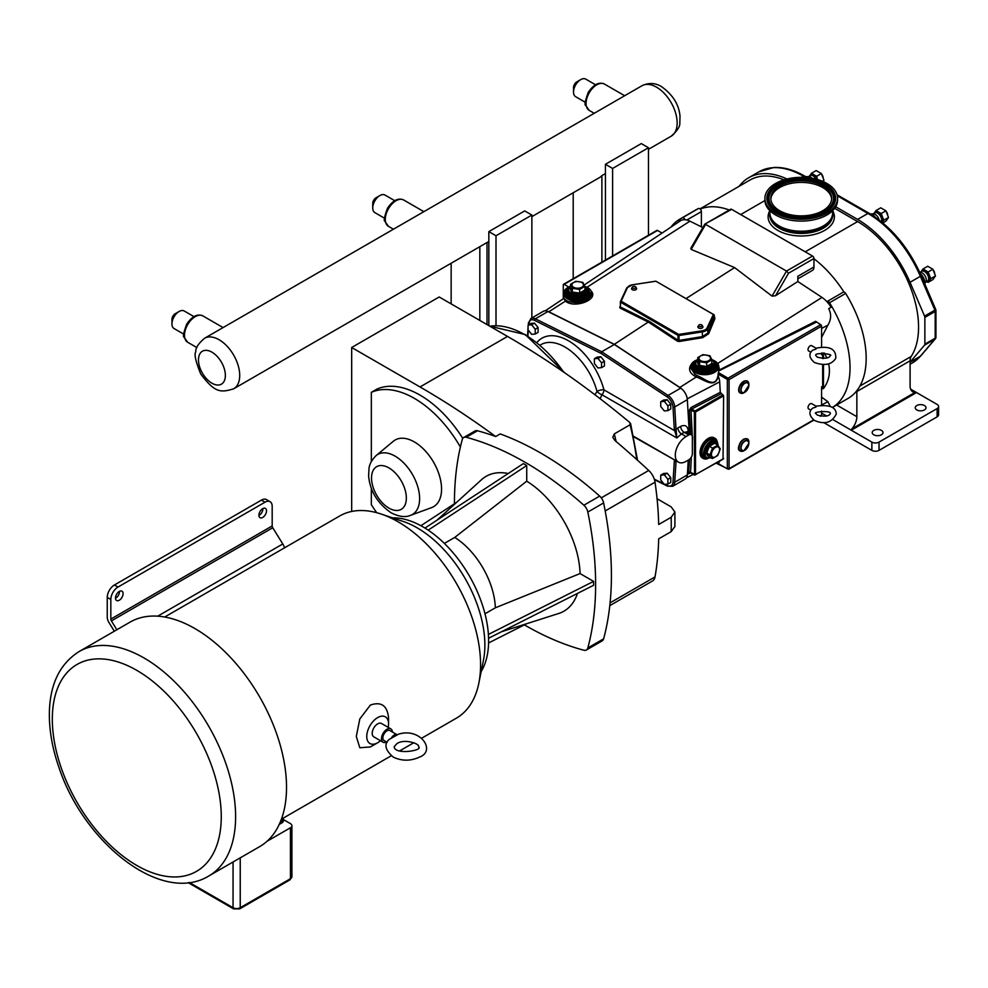 <?xml version="1.0" encoding="UTF-8"?>
<svg xmlns="http://www.w3.org/2000/svg" width="988" height="988" viewBox="0 0 988 988"><rect width="100%" height="100%" fill="white"/><g stroke="black" fill="none" stroke-linecap="round" stroke-linejoin="round"><path stroke-width="1.48" d="M810.876 410.218L808.653 408.921A3.038 1.754 -60 0 1 808.023 407.538A3.038 1.754 -60 0 1 809.345 404.475A3.038 1.754 -60 0 1 811.691 403.66L816.051 406.179C829.278 404.413 836.021 407.031 836.256 414.021C831.921 422.728 824.622 424.865 814.384 420.406C809.049 415.676 808.493 411.576 812.729 408.106L815.94 407.105L816.063 406.179M816.039 348.208C829.525 345.59 836.107 348.925 835.799 358.212C831.773 364.683 824.634 366.103 814.384 362.485C809.049 357.792 808.493 353.692 812.716 350.16L815.927 349.147L816.051 348.208L811.691 345.689A3.038 1.754 -60 0 0 809.345 346.504A3.038 1.754 -60 0 0 808.023 349.567A3.038 1.754 -60 0 0 808.653 350.962L810.889 352.259M454.443 503.547A319.457 184.435 -120 0 1 462.248 439.561A7.916 4.57 60 0 1 463.693 437.511L474.981 430.99A7.916 4.57 60 0 1 477.476 430.768A319.457 184.435 60 0 1 495.667 436.523A798.539 461.038 -120 0 0 420.011 386.95L351.679 347.504L439.191 296.98L507.523 336.426A798.539 461.038 -120 0 1 629.899 422.58L630.097 424.766A263.673 152.238 60 0 1 636.741 459.544M616.092 441.488A263.673 152.238 -120 0 0 614.314 433.88L630.097 424.766M495.667 436.523L500.187 433.917A319.457 184.435 -120 0 1 599.679 496.1L583.871 505.226A7.916 4.57 60 0 1 587.823 512.056L603.619 502.929A7.916 4.57 -120 0 0 599.679 496.1M657.069 498.73L671.161 506.869L674.903 511.982L671.161 517.292L658.687 524.505A319.457 184.435 -120 0 0 655.019 482.181A12.782 7.373 -120 0 0 648.733 470.461A798.539 461.038 -120 0 0 614.894 440.475L612.795 437.375L614.314 433.88M609.806 605.632L652.525 580.969A12.782 7.373 -120 0 0 655.019 576.918A319.457 184.435 -120 0 0 658.687 538.843L671.161 531.643L674.903 526.53L674.903 511.982M376.144 455.579L393.298 441.29A38.483 22.218 60 0 1 433.596 462.236A38.483 22.218 60 0 1 431.595 507.61L410.638 515.316A34.666 20.007 -120 0 0 412.441 474.45A34.666 20.007 -120 0 0 376.144 455.579C371.735 460 369.364 464.323 369.006 468.559L368.61 475.784C369.895 490.838 377.367 503.164 391.038 512.76C398.917 516.749 405.451 517.601 410.638 515.316M371.327 488.233L371.327 504.658A91.835 53.019 -120 0 0 376.7 512.686M460.383 447.033A91.835 53.019 -120 0 0 371.327 392.347L371.327 461.606M371.327 392.347L376.984 389.087A91.835 53.019 60 0 1 462.779 438.363M351.679 347.504L351.679 511.463M456.641 502.312L420.9 525.715M424.951 528.074L523.344 463.607L526.728 465.558L428.175 530.136M526.728 465.558L526.728 481.193L454.727 537.435L444.365 543.412M526.728 623.7L488.578 642.953M524.554 624.984A319.457 184.435 -120 0 0 583.871 650.228A7.916 4.57 60 0 0 586.378 650.005A7.916 4.57 60 0 0 587.823 647.955A319.457 184.435 -120 0 0 587.823 512.056M583.871 505.226A319.457 184.435 -120 0 0 466.188 437.276L477.476 430.768M463.693 437.511A7.916 4.57 60 0 1 466.188 437.276M437.005 520.182L481.564 479.662A77.854 44.942 60 0 1 508.215 473.524M526.728 481.193A77.854 44.942 60 0 1 580.055 573.571L593.59 581.389L593.59 585.291L488.578 638.26M577.449 593.442A77.854 44.942 60 0 1 558.8 613.449L501.435 631.777M484.985 613.783L495.359 607.805A59.898 34.58 -120 0 0 454.727 537.435M495.359 607.805L580.055 573.571M488.393 634.444L593.59 581.389M481.181 671.507A93.033 53.71 -120 0 0 488.615 640.743A93.033 53.71 -120 0 0 392.471 517.848M586.378 650.005L602.174 640.879A7.916 4.57 -120 0 0 603.619 638.828A319.457 184.435 -120 0 0 603.619 502.929M116.868 629.751L111.397 620.909A2.433 1.408 60 0 1 110.829 619.093L110.829 599.481A10.139 5.854 -60 0 1 118.004 587.057L114.423 584.982A10.139 5.854 120 0 0 107.247 597.407L107.247 617.031A7.509 4.335 -120 0 0 109.001 622.601L114.336 631.209M270.082 501.682L266.501 499.607A10.139 5.854 120 0 0 261.425 500.113L265.006 502.188A10.139 5.854 -60 0 1 270.082 501.682A10.139 5.854 -60 0 1 272.182 506.325L272.182 525.949A2.433 1.408 -120 0 0 272.75 527.753L282.778 543.968A10.139 5.854 60 0 1 284.544 547.821M265.006 502.188L118.004 587.057M258.918 515.23A5.372 3.1 -60 0 1 261.264 509.82A5.372 3.1 -60 0 1 265.402 508.375A5.372 3.1 -60 0 1 265.402 514.587A5.372 3.1 -60 0 1 260.029 517.687A5.372 3.1 -60 0 1 258.918 515.23M123.092 593.64A5.372 3.1 -60 0 1 120.746 599.049A5.372 3.1 -60 0 1 116.609 600.494A5.372 3.1 -60 0 1 116.609 594.282A5.372 3.1 -60 0 1 121.981 591.182A5.372 3.1 -60 0 1 123.092 593.64M79.163 651.524L130.07 622.119A129.613 74.829 60 0 1 194.871 628.541A129.613 74.829 60 0 1 279.542 742.754A129.613 74.829 60 0 1 259.683 846.617L208.764 876.01A129.613 74.829 -120 0 0 235.613 816.668A129.613 74.829 -120 0 0 143.964 657.934A129.613 74.829 -120 0 0 79.163 651.524C60.182 663.553 50.265 683.498 49.4 711.348C48.943 729.058 52.105 747.706 58.897 767.293C83.733 842.752 161.34 904.971 208.764 876.01M283.408 818.027L283.408 820.806A5.076 2.927 180 0 1 281.926 822.868L279.233 824.424M283.408 819.583L290.423 823.634A5.076 2.927 180 0 1 291.917 825.709A5.076 2.927 180 0 1 290.423 827.783L266.982 841.307M396.941 734.788C419.48 725.945 437.017 750.843 419.357 757.166C410.6 761.155 401.943 761.155 393.348 757.166C385.147 750.114 383.789 744.174 389.284 739.333L397.312 734.874A5.78 3.335 -60 0 0 397.114 734.739L389.852 730.54A5.78 3.335 -60 0 0 385.394 732.096A5.78 3.335 -60 0 0 382.875 737.913A5.78 3.335 -60 0 0 384.073 740.555L387.135 742.334M391.137 738.444A5.78 3.335 -60 0 1 397.114 734.739M380.479 740.704A15.413 8.904 -60 0 1 377.663 742.766L370.401 746.953L359.817 747.755L356.298 736.468L359.817 718.931L370.401 705.037C381.269 701.356 387.321 705.63 388.556 717.844L388.556 723.883A15.413 8.904 -60 0 1 388.185 727.353M377.663 742.766A15.413 8.904 -60 0 1 366.758 736.468A15.413 8.904 -60 0 1 377.663 717.597A15.413 8.904 -60 0 1 388.556 723.883M386.617 742.025A7.706 4.446 -60 0 1 383.109 742.223A7.706 4.446 -60 0 1 381.504 738.703A7.706 4.446 -60 0 1 384.875 730.935A7.706 4.446 -60 0 1 390.816 728.872A7.706 4.446 -60 0 1 392.397 732.022M383.109 742.223L373.797 736.85A7.706 4.446 -60 0 1 372.204 733.331A7.706 4.446 -60 0 1 375.576 725.575A7.706 4.446 -60 0 1 381.516 723.5L390.816 728.872M258.918 515.464A5.372 3.1 120 0 0 262.932 508.771A5.372 3.1 120 0 0 262.919 508.524M115.497 598.271A5.372 3.1 120 0 0 119.511 591.577A5.372 3.1 120 0 0 119.499 591.33M164.687 617.018L339.687 515.983A116.72 67.382 60 0 1 381.245 514.069A116.72 67.382 60 0 1 398.053 521.763A116.72 67.382 60 0 1 478.847 683.116A116.72 67.382 60 0 1 456.407 718.153L421.962 738.036M261.425 500.113L114.423 584.982M381.245 514.069L403.4 521.541A95.737 55.279 60 0 1 417.183 527.851A95.737 55.279 60 0 1 483.453 660.194L478.847 683.116M612.609 255.966L612.609 168.442L648.461 147.731L648.461 235.268M648.461 147.731L641.286 143.593L605.434 164.292L612.609 168.442M605.434 260.103L605.434 164.292M563.518 284.297A1.223 0.704 60 0 1 564.123 284.359L657.502 230.463A1.223 0.704 -120 0 0 656.884 230.402L563.518 284.297A1.223 0.704 60 0 0 563.271 284.865L563.271 298.808M531.865 317.951L531.865 215.051L496.001 235.762L496.001 325.657M496.001 235.762L488.838 231.612L488.838 325.645M488.838 231.612L524.69 210.913L531.865 215.051M547.957 311.516L535.348 318.803A10.139 5.854 -120 0 0 530.766 318.581L543.388 311.282A10.139 5.854 60 0 1 547.241 311.208A10.139 5.854 60 0 1 547.957 311.516L614.326 344.479L601.704 351.765L535.348 318.803A1.223 0.753 116.4 0 0 534.545 320.334L600.84 353.259L601.704 351.765L668.073 395.435A1.223 0.655 123.3 0 0 667.147 396.892A8.929 5.15 60 0 1 673.001 407.031L674.31 429.286L676.829 437.968L676.15 430.286L674.495 430.595L603.952 389.865A5.076 1.754 -14.9 0 0 596.999 391.396L594.961 394.78M528.061 325.101L530.927 323.447L534.508 323.125L531.643 324.78L528.061 325.101L528.061 329.881L531.643 334.352L535.224 334.03L535.224 329.239L531.643 324.78M534.508 323.125L538.102 327.584L535.224 329.239M538.102 327.584L538.102 332.376L535.224 334.03M594.393 358.73L597.258 357.076L600.84 356.754L597.975 358.409L594.393 358.73L594.393 363.51L597.975 367.968L601.556 367.647L601.556 362.868L597.975 358.409M600.84 356.754L604.434 361.213L601.556 362.868M604.434 361.213L604.434 365.992L601.556 367.647M660.725 401.696L663.59 400.041L667.172 399.72L664.307 401.375L660.725 401.696L660.725 406.476L664.307 410.934L667.9 410.613L667.9 405.833L664.307 401.375M667.172 399.72L670.766 404.178L667.9 405.833M670.766 404.178L670.766 408.958L667.9 410.613M660.725 475.166L663.59 473.511L667.172 473.19L664.307 474.845L660.725 475.166L660.725 479.946L664.307 484.404L667.9 484.083L667.9 479.304L664.307 474.845M667.172 473.19L670.766 477.649L667.9 479.304M670.766 477.649L670.766 482.428L667.9 484.083M668.073 486.071A1.223 0.753 -63.6 0 1 667.468 486.133L672.643 486.306A10.139 5.854 -120 0 0 674.718 482.23L676.027 461.482A1.223 0.753 -176.4 0 1 674.31 461.408L673.001 482.169A8.929 5.15 60 0 1 667.147 485.54L664.763 484.367M675.928 460.704A1.223 0.877 -162.3 0 1 674.495 460.334L674.31 461.408M676.718 461.161L676.027 461.482L676.15 460.618M674.668 459.976L633.555 436.696M688.278 460.112L687.339 474.944A10.139 5.854 60 0 1 685.264 479.019L672.643 486.306M676.15 430.286L676.027 429.212A1.223 0.655 176.7 0 1 674.31 429.286M614.326 344.479L680.695 388.148A10.139 5.854 60 0 1 681.411 388.667A10.139 5.854 60 0 1 687.339 399.671L689.328 433.596M540.127 345.108L540.905 344.664A48.177 27.812 60 0 1 596.999 391.396A5.076 1.791 -146.6 0 0 601.939 394.743L676.829 437.968L681.461 433.917A5.076 2.927 60 0 1 677.879 427.989L676.027 429.212L674.718 406.957A1.223 0.655 176.7 0 1 673.001 407.031M600.136 398.732L601.939 394.743A5.076 2.927 120 0 0 603.952 389.865A53.241 30.739 -120 0 0 572.768 343.528A53.241 30.739 -120 0 0 536.929 342.49M686.932 432.213A5.076 2.717 176.7 0 1 688.278 430.854C687.537 425.902 684.98 424.432 680.609 426.421L677.879 427.989M686.043 436.56A15.215 8.781 120 0 0 676.101 449.96A15.215 8.781 120 0 0 678.435 462.149A15.215 8.781 120 0 0 686.043 461.396L688.76 459.828A5.076 2.927 120 0 0 692.353 453.616L692.353 437.054A5.076 2.927 120 0 0 691.304 434.732A5.076 2.927 120 0 0 688.76 434.979L686.043 436.56L681.461 433.917L684.178 432.336L686.586 431.929L686.796 432.929M731.651 209.345A2.025 1.173 -120 0 0 730.626 209.246L704.777 224.165L731.651 209.345L812.531 256.04L786.51 271.07L705.617 224.375L691.155 249.408L690.81 248.309L704.777 224.165M821.571 337.476L827.882 325.163C831.229 319.606 831.501 314.11 828.697 308.651L831.933 306.786A87.413 50.474 -120 0 1 832.378 407.464L848.075 398.411A87.413 50.474 60 0 0 856.88 390.655A87.413 50.474 -120 0 0 845.666 293.448A2.433 1.408 -120 0 0 843.962 292.065A86.203 49.77 -120 0 0 813.964 258.745L813.964 258.523A2.025 1.173 -120 0 0 812.531 256.04M591.664 293.584L591.676 293.918C588.008 301.945 580.042 304.403 567.791 301.291L566.025 300.204L565.42 301.13C574.534 309.059 599.333 299.426 591.17 291.114M566.025 300.204L563.691 298.154L565.42 301.13L548.822 311.788L614.326 344.318L649.326 321.359L620.649 307.12L620.143 308.12L648.783 322.335L677.41 341.181L679.176 341.502L702.591 337.674L708.618 333.833L714.892 318.716L714.151 317.395M702.789 227.549L689.933 221.164A20.834 12.029 -120 0 0 684.98 219.731A20.834 12.029 -120 0 0 680.831 220.534L584.192 285.001M657.502 230.463L661.972 233.044M564.123 284.359L568.767 287.039M686.228 298.438L734.59 267.587L691.155 249.408M547.241 311.208A10.337 5.965 60 0 1 548.822 311.788M822.671 364.621L822.671 388.704L823.461 388.63L823.461 364.634M824.498 353.087L826.845 358.051M828.648 363.868C830.575 373.044 828.846 381.294 823.461 388.63M621.168 301.142A0.815 0.642 -155.1 0 0 620.378 301.686L620.353 306.762A0.815 0.63 24.6 0 1 620.341 306.823L620.649 302.254L627.442 287.632A6.891 3.977 180 0 1 632.32 284.816L655.921 281.222L713.336 314.443A0.815 0.642 24.9 0 1 714.114 315.234L714.114 317.975L707.84 333.092L702.394 336.599L678.978 340.428L678.978 335.512L702.394 331.894A7.706 4.446 0 0 0 707.84 328.745L714.151 315.073L714.892 318.716M679.176 341.502L678.003 340.23L677.41 341.181M620.353 306.762L620.378 301.995M635.778 287.002L636.494 288.175A2.532 1.47 180 0 1 635.457 289.904A2.532 1.47 180 0 1 632.308 289.694A2.532 1.47 180 0 1 631.715 288.175L632.431 287.002A1.778 1.025 180 0 1 634.111 286.31A1.778 1.025 180 0 1 635.778 287.002A1.778 1.025 180 0 1 635.049 288.2A1.778 1.025 180 0 1 632.851 288.064A1.778 1.025 180 0 1 632.431 287.002M702.073 325.262L702.789 326.448A2.532 1.47 180 0 1 701.739 328.177A2.532 1.47 180 0 1 698.602 327.967A2.532 1.47 180 0 1 697.997 326.448L698.714 325.262A1.778 1.025 180 0 1 700.393 324.583A1.778 1.025 180 0 1 702.073 325.262A1.778 1.025 180 0 1 701.344 326.472A1.778 1.025 180 0 1 699.134 326.336A1.778 1.025 180 0 1 698.714 325.262M687.265 398.831L719.672 381.862L720.277 392.31L723.611 395.818L723.043 458.914M703.32 458.518L702.431 458A11.658 6.731 -60 0 1 700.023 452.665A11.658 6.731 -60 0 1 705.111 440.92A11.658 6.731 -60 0 1 714.102 437.795L714.991 438.314A11.658 6.731 120 0 0 706 441.438A11.658 6.731 120 0 0 700.912 453.171A11.658 6.731 120 0 0 703.32 458.518A11.658 6.731 120 0 0 707.544 458.679M692.353 437.079L691.02 410.279A1.223 0.655 -3.3 0 0 689.34 410.329L690.748 434.411M723.611 458.58L695.503 474.648L695.503 412.206L691.02 410.279L691.699 409.02A1.223 0.667 62.5 0 1 690.896 407.575L689.34 410.329M695.503 474.648L690.377 472.35A1.223 0.753 3.6 0 0 688.71 472.264L689.179 473.289A1.223 1 114.1 0 1 690.526 472.783L691.341 457.074M687.389 474.203L690.254 473.104A1.223 0.667 62.5 0 1 690.402 472.733M719.672 381.862A12.671 7.311 -120 0 0 718.325 376.317L718.078 374.069L727.341 379.417L727.341 468.855L729.07 468.683L727.341 468.855L717.967 463.434A1.223 0.988 55.2 0 0 716.794 462.792M813.569 419.888L729.07 468.683L729.07 379.59L728.057 378.182L727.341 379.417L729.07 379.59L821.571 326.176A1.223 0.704 -120 0 0 820.707 324.694L815.631 321.31L719.499 369.87L718.696 371.463A13.993 8.077 180 0 1 718.387 372.6L718.078 374.069M718.078 375.218C715.547 389.309 705.234 378.725 696.972 375.502L696.281 377.008C704.345 379.713 714.904 389.074 718.325 376.317M696.972 375.502L694.86 374.341L690.76 367.684M719.499 369.87L718.498 365.115M713.151 360.163A13.993 8.077 180 0 1 718.745 366.622L718.696 371.463M718.745 366.622A13.993 8.077 180 0 1 710.113 374.094A13.993 8.077 180 0 1 694.86 372.34A13.993 8.077 180 0 1 690.76 366.622A13.993 8.077 180 0 1 696.355 360.163M813.902 420.11L728.712 469.3L716.09 463.137M820.707 415.775A1.223 0.704 -120 0 0 821.571 415.281L820.089 416.133M821.571 326.176L821.571 346.973M821.571 353.087L821.571 354.68L822.115 353.037M822.671 388.704L821.571 386.777L821.571 404.969L827.882 401.721L830.179 406.303M821.571 411.07L821.571 415.281M745.965 380.812A6.632 3.829 120 0 0 741.21 383.418A6.632 3.829 120 0 0 738.789 389.531A6.632 3.829 120 0 0 739.506 391.989M745.965 438.771A6.632 3.829 120 0 0 743.482 439.388A6.632 3.829 120 0 0 738.789 447.502A6.632 3.829 120 0 0 739.506 449.96M831.081 307.268A20.834 12.029 -120 0 0 826.931 301.686A20.834 12.029 -120 0 0 821.979 297.413L797.835 281.518L775.518 295.758L772.048 296.104L734.59 267.587M775.518 295.758L788.535 273.219L786.51 271.07L772.048 296.104M797.835 281.518L797.835 276.294L813.964 266.97A7.509 4.335 60 0 1 812.42 270.403L797.835 278.826M813.964 258.745L813.964 266.97M718.239 445.847L717.387 442.118L714.225 439.635A10.139 5.854 120 0 0 706.408 442.352A10.139 5.854 120 0 0 701.986 452.553A10.139 5.854 120 0 0 704.086 457.197L705.704 458.136L711.286 457.679M712.521 458.518L717.696 455.53L720.289 448.861L717.696 445.18L712.521 448.169L709.94 454.838L712.521 458.518L708.655 457.074L709.335 456.678L706.753 452.998L705.827 453.035L708.655 457.074M712.521 448.169L708.655 445.724L705.827 453.035M717.696 445.18L714.336 442.451L708.655 445.724M709.94 454.838L706.753 452.998L709.335 446.329L714.509 443.34M719.585 449.725A5.767 3.322 120 0 0 715.51 447.379A5.767 3.322 120 0 0 711.434 454.431A5.767 3.322 120 0 0 715.51 456.789A5.767 3.322 120 0 0 719.585 449.725M717.239 441.883A11.658 6.731 120 0 0 714.991 438.314M590.355 293.164A12.671 7.324 180 0 1 590.355 293.263A12.671 7.324 180 0 1 582.537 300.031A12.671 7.324 180 0 1 568.718 298.438A12.671 7.324 180 0 1 565 293.263A12.671 7.324 180 0 1 565.013 293.164M584.748 286.458L582.858 282.37L575.794 281.284L570.607 284.272L572.509 288.348L579.573 289.447L584.748 286.458L585.427 290.731L584.748 289.274M579.573 289.447L579.758 294.016L585.427 290.731M572.509 288.348L572.015 292.806L579.758 294.016M570.607 284.272L569.94 288.335L572.015 292.806M581.759 282.543A5.767 3.322 0 0 0 573.608 282.543A5.767 3.322 0 0 0 573.608 287.249A5.767 3.322 0 0 0 581.759 287.249A5.767 3.322 0 0 0 581.759 282.543M717.424 366.523A12.671 7.324 180 0 1 717.436 366.622A12.671 7.324 180 0 1 709.606 373.39A12.671 7.324 180 0 1 695.787 371.809A12.671 7.324 180 0 1 692.082 366.622A12.671 7.324 180 0 1 692.082 366.523M697.009 361.707L697.689 361.312L697.009 361.707L699.084 366.178L697.689 357.631L699.578 361.719L706.642 362.806L711.829 359.817L711.829 363.498L706.642 366.486L699.578 365.387L699.578 361.719M699.084 366.178L706.828 367.375L712.496 364.103L711.829 363.498M706.828 367.375L706.642 362.806M711.829 359.817L709.927 355.742L702.863 354.643L697.689 357.631M708.828 355.915A5.767 3.322 180 0 1 708.828 360.62A5.767 3.322 180 0 1 700.677 360.62A5.767 3.322 180 0 1 700.677 355.915A5.767 3.322 180 0 1 708.828 355.915M748.855 384.295L748.855 385.283A5.693 3.285 120 0 0 744.829 382.961A5.693 3.285 120 0 0 740.802 389.939A5.693 3.285 120 0 0 744.829 392.261L744.829 392.261A5.693 3.285 120 0 0 748.855 385.283L743.964 392.755C739.629 393.99 737.95 392.347 738.913 387.827C743.902 379.849 747.224 378.663 748.855 384.295A6.916 3.989 120 0 0 743.964 381.467A6.916 3.989 120 0 0 739.073 389.939A6.916 3.989 120 0 0 743.964 392.755L743.964 392.755M748.855 442.254L748.855 443.254A5.693 3.285 -60 0 1 744.829 450.232A5.693 3.285 -60 0 1 740.802 447.897A5.693 3.285 -60 0 1 744.829 440.92A5.693 3.285 -60 0 1 748.855 443.254L743.964 450.726A6.916 3.989 -60 0 1 739.073 447.897A6.916 3.989 -60 0 1 743.964 439.438A6.916 3.989 -60 0 1 748.855 442.254C748.929 438.968 747.163 437.956 743.556 439.203C734.294 449.454 739.543 452.628 743.964 450.726M586.082 286.804A13.993 8.077 180 0 1 591.676 293.263A13.993 8.077 180 0 1 583.044 300.735A13.993 8.077 180 0 1 567.791 298.981A13.993 8.077 180 0 1 563.691 293.263A13.993 8.077 180 0 1 569.286 286.804M614.326 344.318L679.83 387.432A10.337 5.965 60 0 1 681.411 388.667M678.608 222.004L679.979 219.052A87.413 50.474 60 0 1 682.375 217.805A2.433 1.408 60 0 1 684.98 219.731M670.963 227.055A87.413 50.474 60 0 1 679.979 219.052L680.831 220.534M827.882 401.721L821.571 397.09M729.268 210.024A86.203 49.77 -120 0 0 700.22 209.073A2.433 1.408 -120 0 0 698.516 208.493A87.413 50.474 -120 0 0 696.108 209.728L679.979 219.052M700.22 209.073A2.433 1.408 60 0 1 701.381 211.63L701.381 226.857M831.933 306.786A87.413 50.474 -120 0 0 829.537 302.76A2.433 1.408 -120 0 0 827.166 301.476A2.433 1.408 -120 0 0 826.931 301.686M827.166 301.476L843.307 292.152A2.433 1.408 60 0 1 843.962 292.065M833.032 419.69L851.273 430.225L851.854 428.891A12.782 7.373 120 0 0 856.855 416.677L856.855 391.532L910.096 360.793L910.096 385.938A12.782 7.373 120 0 0 912.739 391.779A12.782 7.373 120 0 0 915.098 392.384L916.531 392.545L910.615 389.136M821.571 413.07L826.709 416.034M881.407 430.385A5.385 3.112 180 0 1 882.976 432.583A5.385 3.112 180 0 1 877.591 435.696A5.385 3.112 180 0 1 872.206 432.583A5.385 3.112 180 0 1 875.529 429.706A5.385 3.112 180 0 1 881.407 430.385M924.435 405.537A5.385 3.112 180 0 1 926.003 407.735A5.385 3.112 180 0 1 920.618 410.847A5.385 3.112 180 0 1 915.234 407.735A5.385 3.112 180 0 1 918.556 404.87A5.385 3.112 180 0 1 924.435 405.537M834.675 208.332L857.609 221.571A86.203 49.77 60 0 1 911.195 356.446A12.782 7.373 -120 0 0 910.096 360.793M856.88 390.655A12.782 7.373 -120 0 0 856.855 391.532M851.273 430.225L871.861 442.105A5.076 2.927 0 0 0 879.024 442.105L937.118 408.563A5.076 2.927 0 0 0 938.6 406.5A5.076 2.927 0 0 0 937.118 404.425L916.531 392.545L851.273 430.225M700.01 208.888L749.966 180.051A86.203 49.77 60 0 1 783.966 179.853M823.659 422.555L871.861 450.38A5.076 2.927 0 0 0 879.024 450.38L937.118 416.85A5.076 2.927 0 0 0 938.6 414.775L938.6 406.5M910.096 362.151L920.359 356.223A2.532 2.025 40.5 0 0 920.804 355.865L935.327 338.81A2.532 2.532 0 0 0 935.945 337.167A2.532 1.47 180 0 1 935.191 338.205A2.532 1.47 60 0 1 934.895 339.18A2.532 2.025 40.5 0 0 935.327 338.81L935.327 338.81A2.532 2.025 40.5 0 0 935.735 337.748M835.7 206.776L857.609 219.422A88.834 51.29 60 0 1 910.034 282.284L924.57 316.111A2.532 1.47 60 0 1 924.867 317.42L924.867 344.17A2.532 1.47 60 0 1 924.57 345.133L910.096 362.114M935.735 309.429L934.895 310.146A2.532 1.47 60 0 1 935.191 311.455A2.532 1.47 0 0 0 935.945 310.43A2.532 2.532 0 0 0 935.735 309.429L921.199 275.59C908.627 247.568 891.3 226.82 869.205 213.334A2.532 1.47 -60 0 0 867.933 213.457A88.834 51.29 60 0 1 920.359 276.319L921.199 275.59M739.024 186.362L740.63 184.472A88.834 51.29 60 0 1 748.645 177.766A88.834 51.29 60 0 1 787.016 179.001M934.944 339.279L932.03 342.688M922.99 268.983L927.707 266.254L932.882 269.242L935.475 275.911L930.758 278.641L928.164 271.972L922.99 268.983L920.408 272.663M932.882 269.242L928.164 271.972M935.475 275.911L932.882 279.592L928.164 282.321L930.758 278.641M926.497 281.704L928.164 282.321M876.023 210.543L880.74 207.826L885.915 210.815L888.508 217.484L883.791 220.201L881.197 213.532L876.023 210.543L873.441 214.223M885.915 210.815L881.197 213.532M888.508 217.484L885.915 221.164L882.84 222.942M882.074 222.312L883.791 220.201M821.374 173.555L816.656 176.272L811.481 173.283L816.199 170.566L821.374 173.555L823.967 180.224L822.263 181.199M817.434 179.532L816.656 176.272M823.967 180.224L823.041 181.52M811.481 173.283L808.9 176.963M920.396 273.762A7.608 4.397 60 0 1 924.731 282.358A7.608 4.397 60 0 1 924.62 283.544M919.766 272.367L920.495 272.379A5.693 3.285 60 0 1 926.275 279.913A5.693 3.285 60 0 1 925.867 281.704L924.719 283.791M879.11 219.966A5.693 3.285 60 0 0 873.515 213.939L870.119 213.877A7.608 4.397 60 0 1 875.158 217.101M812.087 178.285A5.693 3.285 60 0 0 808.974 176.679L805.591 176.617A7.608 4.397 60 0 1 808.468 177.754M832.97 213.877A31.727 18.315 180 0 1 832.97 214.137A31.727 18.315 180 0 1 822.214 227.882A31.727 18.315 180 0 1 788.177 230.834A31.727 18.315 180 0 1 769.504 214.137A31.727 18.315 180 0 1 769.516 213.877M832.575 210.728A31.727 18.315 180 0 1 832.97 213.606A31.727 18.315 180 0 1 822.214 227.351A31.727 18.315 180 0 1 788.177 230.303A31.727 18.315 180 0 1 769.504 213.606A31.727 18.315 180 0 1 769.899 210.728L769.911 213.124A31.332 18.08 180 0 0 801.243 231.217A31.332 18.08 180 0 0 832.563 213.124L832.563 210.74M837.577 198.304L837.577 200.107A36.334 20.983 180 0 1 825.264 215.853A36.334 20.983 180 0 1 786.287 219.237A36.334 20.983 180 0 1 764.91 200.107L764.91 198.304A36.334 20.983 180 0 1 777.223 182.57A36.334 20.983 180 0 1 816.199 179.186A36.334 20.983 180 0 1 837.577 198.304A36.334 20.983 180 0 1 825.264 214.05A36.334 20.983 180 0 1 786.287 217.422A36.334 20.983 180 0 1 764.91 198.304M770.85 199.131A30.43 17.562 180 0 1 781.125 186.781A30.43 17.562 180 0 1 813.112 183.793A30.43 17.562 180 0 1 831.637 199.131M781.125 185.127A30.43 17.562 180 0 1 813.766 182.298A30.43 17.562 180 0 1 831.661 198.304A30.43 17.562 180 0 1 821.349 211.494A30.43 17.562 180 0 1 788.72 214.322A30.43 17.562 180 0 1 770.813 198.304A30.43 17.562 180 0 1 781.125 185.127M531.865 216.631L599.395 177.642A29.158 16.833 -120 0 0 601.89 175.605L605.434 173.555M585.328 102.295L575.621 96.688A10.139 5.854 -60 0 1 573.522 92.045L573.522 87.5A4.57 2.631 -60 0 1 576.745 81.905L580.697 79.633A10.139 5.854 -60 0 1 585.761 79.126L595.468 84.733M573.522 92.045A10.139 5.854 -60 0 1 580.697 79.633M183.756 334.142L174.049 328.547A10.139 5.854 -60 0 1 171.949 323.903L171.949 319.346A4.57 2.631 -60 0 1 175.172 313.752L179.112 311.479A10.139 5.854 -60 0 1 184.188 310.973L193.895 316.58M171.949 323.903A10.139 5.854 -60 0 1 179.112 311.479M573.201 192.771L573.201 278.715M601.89 262.153L601.89 175.605M487.01 242.529L487.01 324.583M479.835 320.445L479.835 246.667M451.146 263.228L451.146 303.884M384.542 218.225L374.835 212.618A10.139 5.854 -60 0 1 372.735 207.974L372.735 203.417A4.57 2.631 -60 0 1 375.959 197.835L379.898 195.55A10.139 5.854 -60 0 1 384.974 195.056L394.681 200.65M372.735 207.974A10.139 5.854 -60 0 1 379.898 195.55M507.523 336.426L420.011 386.95M648.733 470.461L601.284 497.853M388.939 508.116A24.614 14.215 60 0 1 373.859 469.263A24.614 14.215 60 0 1 404.018 486.676A24.614 14.215 60 0 1 388.939 508.116M603.619 638.828L587.823 647.955M671.161 517.292A319.457 184.435 60 0 1 671.161 531.643M605.187 510.957L655.019 482.181M655.019 576.918L610.09 602.853M107.247 597.407L110.829 599.481M272.182 525.949L110.829 619.093M221.263 816.668A119.462 68.975 60 0 1 136.789 865.451A119.462 68.975 60 0 1 52.315 719.128A119.462 68.975 60 0 1 136.789 670.358A119.462 68.975 60 0 1 221.263 816.668M281.926 818.879L281.926 822.868M188.115 882.63L233.588 908.874A2.532 1.47 -60 0 1 233.057 907.713L189.35 882.482M291.917 825.709L291.917 876.665L289.904 879.888A2.532 1.47 -120 0 0 290.423 878.727L240.232 907.713A5.076 2.927 180 0 1 233.057 907.713L233.057 861.981M240.232 857.843L240.232 907.713A2.532 1.47 60 0 1 239.701 908.874L233.588 908.874M291.917 876.665A5.076 2.927 180 0 1 290.423 878.727L290.423 827.783M272.75 527.753L111.397 620.909M282.778 543.968L157.697 616.179M654.451 479.674L667.468 486.133A1.223 0.753 -63.6 0 1 667.147 485.54M663.948 483.959L654.278 479.155M687.339 474.944L674.718 482.23A1.223 0.753 -176.4 0 1 673.001 482.169M687.339 399.671L674.718 406.957A10.139 5.854 -120 0 0 668.073 395.435L680.695 388.148M600.84 353.259L667.147 396.892M528.691 322.644A1.223 0.753 3.6 0 0 528.691 323.706A8.929 5.15 60 0 1 534.545 320.334M527.913 336.13L528.284 330.165M528.617 324.78L528.691 323.706M688.414 433.065L688.278 430.854M489.826 326.213A91.884 53.043 60 0 1 524.69 334.623A91.884 53.043 60 0 1 563.592 372.031M688.76 434.979L684.178 432.336A5.076 2.927 60 0 1 680.609 426.421M587.033 287.249L689.933 221.164M620.353 305.663L620.143 308.12M822.671 353.012L822.671 358.533M823.461 358.545L823.461 353.025M713.336 314.443L707.062 327.967A0.815 0.642 24.9 0 1 707.84 328.745L707.84 333.092L708.618 333.833M707.062 327.967A6.891 3.977 180 0 1 702.184 330.782L702.591 337.674M627.442 287.632A0.815 0.642 -155.1 0 0 626.701 287.953L620.649 302.254L678.003 335.364L678.003 340.23L649.326 321.359M620.341 306.823L620.341 306.823A0.815 0.63 24.6 0 1 619.674 307.144M678.003 335.364L678.978 335.512L678.768 334.401L678.003 335.364M714.151 315.073L713.682 314.295L714.151 315.073M632.32 284.816L626.701 287.953A0.815 0.642 -155.1 0 0 626.651 288.163L620.563 301.291M655.736 281.185L632.122 284.84M713.274 314.332L656.501 281.555M702.184 330.782L678.768 334.401M678.571 334.376L621.217 301.254M695.651 474.734L694.564 475.105L690.538 472.783M695.503 412.206L695.07 410.971L694.354 412.206L694.564 475.105L723.451 458.951M723.043 394.817L695.07 410.971L691.699 409.02L721.141 393.73M695.651 411.959L723.611 395.818M720.277 392.31L690.896 407.575M692.353 441.031L692.588 437.19M689.525 459.296L688.71 472.264M717.967 463.434A13.82 7.978 -120 0 0 719.832 461.038M718.894 370.883L816.347 322.174M691.748 363.646C687.821 368.82 689.328 373.279 696.281 377.008L679.83 387.432M820.707 324.694L728.057 378.182L718.387 372.6M788.535 273.219L813.964 258.523M715.843 440.562A10.139 5.854 120 0 0 708.038 443.279A10.139 5.854 120 0 0 703.604 453.492A10.139 5.854 120 0 0 705.704 458.136M710.841 457.555A9.127 5.273 -60 0 1 705.049 453.183A9.127 5.273 -60 0 1 711.372 442.389A9.127 5.273 -60 0 1 717.93 445.465M715.263 443.773L714.336 442.451M587.378 288.496A11.658 6.731 180 0 1 585.365 297.302A11.658 6.731 180 0 1 569.99 297.302A11.658 6.731 180 0 1 567.976 288.496M568.458 287.706L565.667 290.558L565 293.066A12.671 7.324 0 0 0 568.718 298.24A12.671 7.324 0 0 0 582.537 299.821A12.671 7.324 0 0 0 590.355 293.066L586.44 287.422M567.655 289.422A11.152 6.447 0 0 0 577.684 298.672A11.152 6.447 0 0 0 587.712 289.422M587.823 290.361L587.823 291.411A10.139 5.854 180 0 1 581.562 296.82A10.139 5.854 180 0 1 570.508 295.548A10.139 5.854 180 0 1 567.544 291.411L567.544 290.361A10.139 5.854 0 0 0 570.508 294.51A10.139 5.854 0 0 0 581.562 295.77A10.139 5.854 0 0 0 587.823 290.361L584.451 285.656M584.624 286.112A9.127 5.273 180 0 1 584.007 293.337A9.127 5.273 180 0 1 571.496 293.411A9.127 5.273 180 0 1 570.607 286.199M584.748 290.139L579.573 293.127L572.509 292.028L570.607 287.953L569.94 288.335M695.527 361.077L692.736 363.93L692.082 366.425A12.671 7.324 0 0 0 695.787 371.599A12.671 7.324 0 0 0 709.606 373.192A12.671 7.324 0 0 0 717.436 366.425L717.436 366.622M714.46 361.867A11.658 6.731 180 0 1 712.15 370.809A11.658 6.731 180 0 1 696.503 370.364A11.658 6.731 180 0 1 695.058 361.867M694.725 362.781A11.152 6.447 0 0 0 696.861 370.154A11.152 6.447 0 0 0 711.224 370.846A11.152 6.447 0 0 0 714.781 362.781M697.577 368.919A10.139 5.854 180 0 1 694.613 364.77L694.613 363.732A10.139 5.854 0 0 0 697.577 367.869A10.139 5.854 0 0 0 708.631 369.142A10.139 5.854 0 0 0 714.892 363.732L714.892 364.77A10.139 5.854 180 0 1 708.631 370.179A10.139 5.854 180 0 1 697.577 368.919M711.693 359.484A9.127 5.273 180 0 1 710.952 366.77A9.127 5.273 180 0 1 698.306 366.622A9.127 5.273 180 0 1 697.689 359.57M712.496 364.103L711.829 362.633M741.086 389.865A5.409 3.125 120 0 0 744.915 392.075A5.409 3.125 120 0 0 748.743 385.456A5.409 3.125 120 0 0 744.915 383.245A5.409 3.125 120 0 0 741.086 389.865M741.086 447.836A5.409 3.125 -60 0 1 744.915 441.204A5.409 3.125 -60 0 1 748.743 443.414A5.409 3.125 -60 0 1 744.915 450.046A5.409 3.125 -60 0 1 741.086 447.836M717.646 363.485L821.979 297.413M821.571 328.461L827.882 325.163M686.845 220.015L701.381 211.63M682.375 217.805L698.516 208.493M829.537 302.76L845.666 293.448M856.855 416.677L836.638 405.006M911.195 356.446L859.931 386.036M851.854 428.891L915.098 392.384M764.91 200.564L740.679 214.557M857.609 221.571L805.22 251.817M832.18 218.212A31.332 18.08 180 0 1 810.901 232.575A31.332 18.08 180 0 1 779.087 228.154A31.332 18.08 180 0 1 770.307 218.212M769.862 210.691A33.147 19.143 0 0 0 777.803 230.389A33.147 19.143 0 0 0 818.756 233.106A33.147 19.143 0 0 0 832.625 210.691M937.118 416.85L937.118 408.563M879.024 450.38L879.024 442.105M871.861 450.38L871.861 442.105M924.57 345.133L934.895 339.18L920.359 356.223A88.834 51.29 60 0 1 912.356 362.929L910.096 364.239M924.867 317.42L935.191 311.455L935.191 338.205L924.867 344.17M910.034 282.284L920.359 276.319L934.895 310.146L924.57 316.111M801.441 177.334L803.392 176.197A2.532 1.47 -60 0 1 804.664 176.074C793.883 169.874 783.608 167.009 773.839 167.478L758.969 171.801A88.834 51.29 60 0 1 803.392 176.197L805.615 177.482M837.318 195.785L867.933 213.457L857.609 219.422M919.877 272.367L921.742 271.292A5.693 3.285 60 0 1 924.595 271.564A5.693 3.285 60 0 1 928.621 278.554A5.693 3.285 60 0 1 927.436 281.16L925.571 282.235M921.149 271.626A6.101 3.52 60 0 1 925.089 270.947A6.101 3.52 60 0 1 929.399 278.431A6.101 3.52 60 0 1 926.843 281.506M872.898 213.927L874.775 212.852A5.693 3.285 60 0 1 877.616 213.136A5.693 3.285 60 0 1 881.654 220.114A5.693 3.285 60 0 1 881.345 221.72M874.17 213.198A6.101 3.52 60 0 1 878.122 212.519A6.101 3.52 60 0 1 882.432 219.991A6.101 3.52 60 0 1 881.864 222.139M808.357 176.667L810.234 175.592A5.693 3.285 60 0 1 813.075 175.876A5.693 3.285 60 0 1 816.088 179.161M809.629 175.938A6.101 3.52 60 0 1 813.581 175.259A6.101 3.52 60 0 1 817.125 179.433M832.575 192.981A32.876 18.982 180 0 1 832.6 193.018A32.876 18.982 180 0 1 822.979 212.963A32.876 18.982 180 0 1 776.568 211.271A32.876 18.982 180 0 1 769.887 193.018A32.876 18.982 180 0 1 769.899 192.981M769.022 204.528A33.753 19.488 180 0 1 778.927 184.101A33.753 19.488 180 0 1 819.608 182.372A33.753 19.488 180 0 1 833.464 204.528M823.967 213.198A34.382 19.846 0 0 0 827.042 185.188A34.382 19.846 0 0 0 778.507 183.41A34.382 19.846 0 0 0 775.444 211.432A34.382 19.846 0 0 0 823.967 213.198M778.89 183.978A33.802 19.513 180 0 1 819.67 182.261A33.802 19.513 180 0 1 833.489 204.479A33.802 19.513 180 0 1 823.584 213.26A33.802 19.513 180 0 1 775.876 211.518A33.802 19.513 180 0 1 768.997 204.479A33.802 19.513 180 0 1 778.89 183.978M822.942 212.84A32.826 18.957 0 0 0 832.551 192.932A32.826 18.957 0 0 0 779.544 184.398A32.826 18.957 0 0 0 769.924 192.932A32.826 18.957 0 0 0 776.605 211.148A32.826 18.957 0 0 0 822.942 212.84M822.559 212.272A32.246 18.611 180 0 1 777.05 210.617A32.246 18.611 180 0 1 779.927 184.336A32.246 18.611 180 0 1 825.437 186.003A32.246 18.611 180 0 1 822.559 212.272M656.526 87.179A29.158 16.833 60 0 1 677.15 122.895A29.158 16.833 60 0 1 671.111 136.245C677.311 130.885 680.213 126.378 679.818 122.722L680.016 116.399C679.089 104.79 672.952 94.885 661.602 86.685C655.402 82.831 648.857 82.523 641.953 85.746A29.158 16.833 60 0 1 656.526 87.179M239.714 375.44A29.158 16.833 -120 0 0 219.089 339.736A29.158 16.833 -120 0 0 204.516 338.291C198.316 343.639 195.414 348.147 195.797 351.814C193.981 354 195.624 361.386 200.737 373.983C214.816 392.767 220.509 392.854 233.674 388.79A29.158 16.833 -120 0 0 239.714 375.44M211.926 352.16A19.019 10.979 60 0 1 223.572 382.171A19.019 10.979 60 0 1 200.28 368.722A19.019 10.979 60 0 1 211.926 352.16M604.434 84.054C599 81.683 593.603 84.449 588.255 92.366C585.18 100.813 584.316 105.16 585.674 105.395L589.219 110.397A15.215 8.781 -60 0 1 589.219 92.835A15.215 8.781 -60 0 1 604.434 84.054L624.651 95.725M202.861 315.901C197.415 313.529 192.03 316.308 186.67 324.212C183.595 332.672 182.731 337.007 184.101 337.241L187.646 342.243A15.215 8.781 -60 0 1 187.646 324.681A15.215 8.781 -60 0 1 202.861 315.901L223.078 327.571M403.647 199.971C398.213 197.612 392.816 200.379 387.469 208.295C384.381 216.743 383.529 221.077 384.888 221.312L388.432 226.326A15.215 8.781 -60 0 1 388.432 208.764A15.215 8.781 -60 0 1 403.647 199.971L423.864 211.654M817.422 415.133C824.696 416.775 828.957 416.343 830.179 413.824C832.612 410.082 811.556 411.786 815.977 413.663L817.422 415.133M817.422 357.224C824.684 358.854 828.932 358.397 830.179 355.828C834.65 353.939 812.951 352.012 815.977 355.729L817.422 357.224M630.603 423.605L637.544 460.26M289.904 879.888L239.701 908.874M396.904 743.631C404.5 738.295 420.394 743.976 418.517 746.743C424.025 750.435 394.583 755.338 394.187 746.743L396.904 743.631M281.407 819.188L391.186 755.808M399.498 751.004L413.849 742.717M528.21 325.015L530.766 318.581M528.061 327.497L527.53 335.895M564.778 372.846L525.295 334.562L489.752 326.176M678.435 462.149L633.456 436.177M691.304 434.732L686.87 432.176M545.253 310.812L563.37 298.734M690.76 366.622L690.76 367.82M821.324 415.837L820.608 416.244M570.607 285.828L568.112 288.249L567.544 290.361M713.978 361.077L716.769 363.93L717.436 366.425M694.613 363.732L695.182 361.62L697.689 359.187M711.521 359.014L714.324 361.62L714.892 363.732M563.691 293.263L563.691 298.154M591.676 293.263L591.676 293.893M686.537 477.76L693.329 474.401M935.945 310.43L935.945 337.167M804.664 176.074L807.357 177.63M837.058 194.784L869.205 213.334M920.804 355.865L912.356 362.929M748.645 177.766L758.969 171.801M934.685 273.874A6.323 6.323 0 0 0 933.154 269.922M887.706 215.433A6.323 6.323 0 0 0 886.174 211.481M823.177 178.173A6.323 6.323 0 0 0 821.633 174.221M833.489 204.479C827.228 218.422 791.573 222.88 775.79 211.42L768.997 204.479M832.6 193.018L832.551 192.932C824.733 175.456 777.754 175.456 769.924 192.932L769.887 193.018M641.953 85.746L204.516 338.291M671.111 136.245L648.461 149.312M488.838 241.48L233.674 388.79M589.219 110.397L594.233 113.287M187.646 342.243L196.884 347.578M388.432 226.326L393.446 229.216"/></g></svg>
